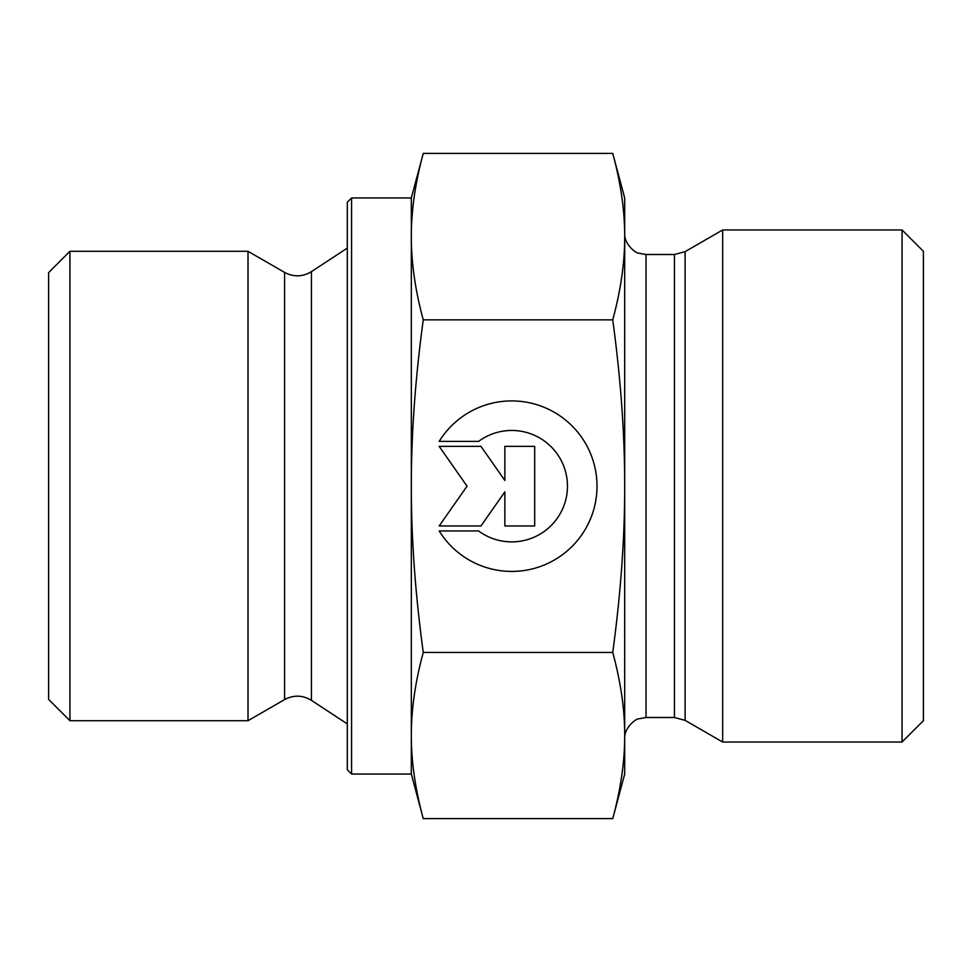 <?xml version="1.0" encoding="UTF-8"?>
<svg xmlns="http://www.w3.org/2000/svg" width="972" height="972" viewBox="0 0 972 972"><rect width="100%" height="100%" fill="white"/><g stroke="black" fill="none" stroke-linecap="round" stroke-linejoin="round"><path stroke-width="1.46" d="M439.186 441.397L478.589 441.397L439.186 441.397A85.269 85.269 0 0 1 597.015 486.17A85.269 85.269 0 0 1 439.186 530.943A85.269 85.269 180 0 0 597.015 486.17M478.589 441.397L478.589 441.397A55.72 55.72 0 0 1 567.466 486.17L567.466 486.17A55.72 55.72 180 0 0 478.589 441.397M439.186 530.943L478.589 530.943A55.72 55.72 180 0 0 567.466 486.17M504.857 446.367L534.697 446.367L534.697 525.961L504.857 525.961L504.857 491.868L480.97 525.961L439.186 525.961L467.046 486.17L439.186 446.367L480.97 446.367L504.857 480.472L504.857 446.367L504.857 480.472M439.186 446.367L467.046 486.17M439.186 525.961L480.97 525.961L504.857 491.868M504.857 525.961L534.697 525.961L534.697 446.367M69.935 720.702L69.935 251.298L248.018 251.298L248.018 720.702L69.935 720.702L48.6 699.366L48.6 272.634L69.935 251.298M351.585 774.04L351.585 197.96L347.308 202.225L347.308 769.775L351.585 774.04L411.326 774.04L411.326 735.537C411.29 761.586 415.275 789.276 423.257 818.606L612.749 818.606L624.692 774.04L624.692 735.537C624.777 709.876 620.792 682.186 612.749 652.467C620.792 592.969 624.777 537.54 624.692 486.17L624.692 486C624.765 434.691 620.78 379.311 612.749 319.861C620.792 290.081 624.777 262.343 624.692 236.633C624.777 210.924 620.792 183.173 612.749 153.394L624.692 197.96L624.692 486M411.326 774.04L423.257 818.606M423.257 153.394C415.275 182.785 411.29 210.535 411.326 236.633L411.326 197.96L423.257 153.394L612.749 153.394M411.326 486.17C411.29 538.306 415.275 593.746 423.257 652.467C415.275 681.797 411.29 709.487 411.326 735.537L411.326 236.633C411.29 262.732 415.275 290.47 423.257 319.861C415.275 378.594 411.29 434.022 411.326 486.17M423.257 319.861L612.749 319.861M423.257 652.467L612.749 652.467M612.749 818.606C620.792 788.887 624.777 761.198 624.692 735.537L624.692 738.842C623.878 726.862 637.583 717.919 638.483 718.879L646.028 717.506L646.028 254.494L674.447 254.494L674.447 717.506L685.114 720.361L685.114 251.639L674.447 254.494M624.692 486.17L624.692 735.537M646.028 254.494L638.483 253.121C637.583 254.081 623.878 245.138 624.692 233.159L624.692 236.633M685.114 720.361L722.658 742.037L722.658 229.963L685.114 251.639M902.065 742.037L923.4 720.702L923.4 251.298L902.065 229.963L902.065 742.037L722.658 742.037M311.429 700.362C302.62 695.053 293.666 694.798 284.577 699.597L284.577 272.403C293.666 277.202 302.62 276.947 311.429 271.638L311.429 700.362L347.308 723.897M351.585 197.96L411.326 197.96M311.429 271.638L347.308 248.103M284.577 272.403L248.018 251.298M284.577 699.597L248.018 720.702M646.028 717.506L674.447 717.506M902.065 229.963L722.658 229.963"/></g></svg>
